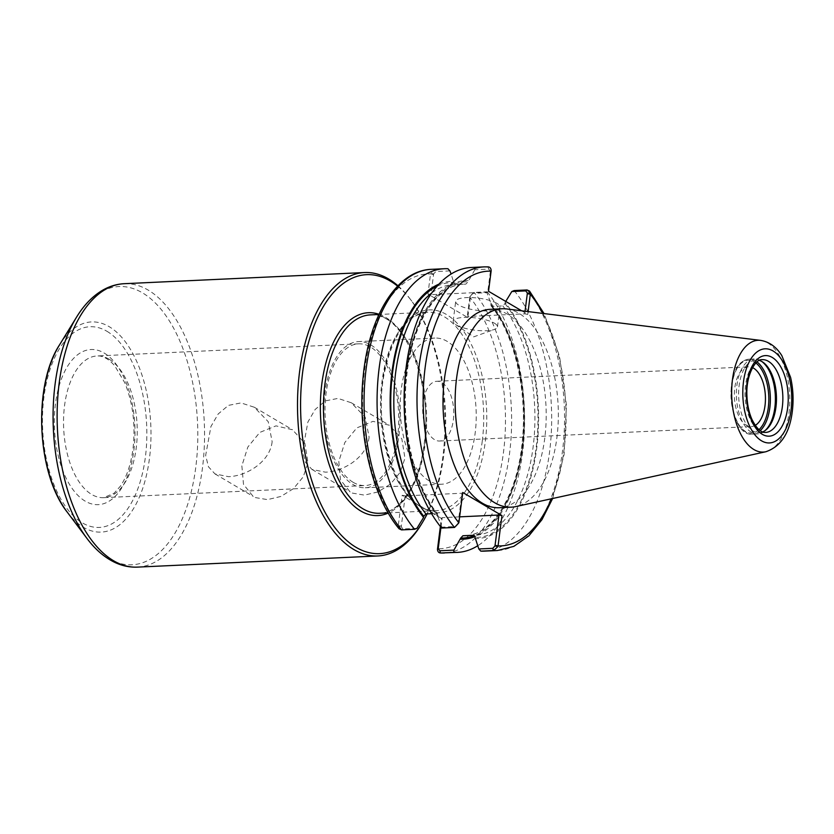 <?xml version="1.0" encoding="UTF-8"?>
<svg xmlns="http://www.w3.org/2000/svg" width="834" height="834" viewBox="0 0 834 834"><rect width="100%" height="100%" fill="white"/><g stroke="black" fill="none" stroke-linecap="round" stroke-linejoin="round"><path stroke-width="0.63" stroke-dasharray="4.17 3.13" d="M241.86 465.852L243.497 484.377L253.15 496.407L255.558 497.627L267.464 499.618L280.922 496.449L293.61 488.536L303.242 476.829L307.986 462.776L304.89 443.386L292.453 429.739L276.002 425.861L259.822 432.408L247.865 447.014L241.86 465.831M272.145 441.666C269.955 461.942 246.478 476.099 228.547 476.683L214.984 473.91L208.469 466.811L205.644 455.479L210.929 426.508L218.195 413.966L228.453 405.366L241.005 402.916L254.307 407.242L268.235 421.691L272.145 441.666M338.812 461.348L340.449 479.873L350.113 491.904L352.511 493.134L364.427 495.125L377.875 491.956L390.562 484.043L400.205 472.325L404.949 458.252L401.852 438.892L389.415 425.236L372.954 421.368L356.785 427.915L344.828 442.52L338.812 461.338M369.108 437.162C366.918 457.449 343.441 471.596 325.5 472.18L311.947 469.417L305.432 462.317L302.606 450.986L307.892 422.014L315.148 409.473L325.416 400.873L337.968 398.412L351.26 402.749L365.198 417.188L369.108 437.162M423.119 402.238A29.909 15.502 87.3 0 0 439.612 441.019A29.909 15.502 87.3 0 0 453.706 410.432A29.909 15.502 87.3 0 0 436.839 381.274A29.909 15.502 87.3 0 0 423.119 402.238M755.218 425.371A29.909 15.502 -92.7 0 1 751.288 426.56A29.909 15.502 -92.7 0 1 734.796 387.789A29.909 15.502 -92.7 0 1 748.515 366.814A29.909 15.502 -92.7 0 1 752.539 367.627M441.624 528.047L441.853 527.171L455.812 526.525L458.752 523.398M458.012 524.159L461.973 493.228L405.209 495.865L402.176 495.292L398.287 525.597A137.506 71.255 -92.7 0 1 364.562 370.4A137.506 71.255 -92.7 0 1 430.521 273.959L434.952 269.351L447.962 268.746M462.755 492.477L461.973 493.228M471.314 267.485A141.978 73.58 -92.7 0 1 475.005 267.485L487.9 266.89A141.978 73.58 -92.7 0 0 484.21 266.88M491.153 270.539L490.402 271.29L488.787 269.101L474.827 269.747L475.005 267.485M474.827 269.747L468.02 281.809L465.82 284.123L453.3 284.644A125.663 65.125 -92.7 0 1 455.322 284.613L453.706 282.476L451.111 274.042M431.564 513.692L437.683 514.025L437.913 516.767A129.072 66.887 -92.7 0 1 406.325 371.172A129.072 66.887 -92.7 0 1 468.166 280.641M437.913 516.767L441.853 527.171M521.646 310.801L527.755 314.397L528.12 311.593M490.006 309.331A99.309 51.458 -92.7 0 1 506.738 313.813A99.309 51.458 -92.7 0 1 546.072 422.306A99.309 51.458 -92.7 0 1 499.201 507.729M514.151 290.566A141.978 73.58 -92.7 0 1 550.023 448.171A141.978 73.58 -92.7 0 1 484.471 551.128M486.889 292.692L487.108 291.817L474.108 292.421L469.865 296.466L472.815 293.349L486.889 292.692L490.819 303.096L491.059 305.838L492.3 306.401L502.798 305.911L504.987 303.597L505.143 302.429A129.072 66.887 -92.7 0 1 536.731 448.035A129.072 66.887 -92.7 0 1 474.89 538.556M505.143 302.429L505.748 301.428M405.209 495.865L401.248 526.786L402.864 528.985L416.937 528.329M399.1 528.798L398.245 526.212L401.248 526.786M398.245 526.212L398.287 525.597L401.331 526.181M439.018 284.113A129.072 66.887 -92.7 0 1 453.852 281.308M440.957 527.234L442.187 517.653L441.405 518.414L440.362 526.494M487.108 291.817A141.978 73.58 -92.7 0 1 524.45 429.844A141.978 73.58 -92.7 0 1 477.632 545.822M490.819 303.096A129.072 66.887 -92.7 0 1 523.752 435.046A129.072 66.887 -92.7 0 1 475.015 536.585M469.865 296.466L467.176 317.201L427.946 294.089L430.521 273.959L433.565 274.532L430.98 294.663L427.946 294.089M441.405 518.414L402.176 495.292M525.055 311.218L524.722 313.824L467.957 316.451L467.176 317.201M527.755 314.397L524.722 313.824M467.957 316.451L470.616 295.716M449.912 270.904L435.838 271.55L433.638 273.927L430.636 273.354M433.638 273.927L433.565 274.532M490.402 271.29L487.744 292.025L488.526 291.274M494.406 323.175A22.341 6.13 7.3 0 1 497.471 326.897A22.341 6.13 7.3 0 1 494.447 329.44A22.341 6.13 7.3 0 1 456.229 324.947A22.341 6.13 7.3 0 1 455.447 324.447A22.341 6.13 7.3 0 1 453.154 321.215A22.341 6.13 7.3 0 1 469.844 317.431A22.341 6.13 7.3 0 1 494.406 323.175M496.939 303.357A22.341 6.13 -172.7 0 0 472.378 297.613A22.341 6.13 -172.7 0 0 455.698 301.397A22.341 6.13 -172.7 0 0 458.763 305.129A22.341 6.13 -172.7 0 0 483.324 310.873A22.341 6.13 -172.7 0 0 500.014 307.079A22.341 6.13 -172.7 0 0 496.939 303.357M459.628 516.851L442.187 517.653M487.744 292.025L430.98 294.663M397.599 286.156A139.632 72.36 -92.7 0 1 411.787 301.168A139.632 72.36 -92.7 0 1 427.164 513.9M397.964 285.781A141.863 73.517 -92.7 0 1 410.495 299.458A141.863 73.517 -92.7 0 1 420.951 524.93M353.209 482.344A70.932 36.759 -92.7 0 1 325.114 404.844A70.932 36.759 -92.7 0 1 358.589 343.827A70.932 36.759 -92.7 0 1 370.546 347.027A70.932 36.759 -92.7 0 1 398.642 424.527A70.932 36.759 -92.7 0 1 365.167 485.544A70.932 36.759 -92.7 0 1 353.209 482.344M370.817 344.901A73.163 37.916 -92.7 0 1 399.799 424.84A73.163 37.916 -92.7 0 1 365.261 487.775A73.163 37.916 -92.7 0 1 352.938 484.471A73.163 37.916 -92.7 0 1 323.957 404.542A73.163 37.916 -92.7 0 1 358.484 341.596A73.163 37.916 -92.7 0 1 370.817 344.901M429.281 480.937A73.163 37.916 -92.7 0 1 400.299 400.998A73.163 37.916 -92.7 0 1 434.827 338.062A73.163 37.916 -92.7 0 1 447.16 341.356A73.163 37.916 -92.7 0 1 476.141 421.295A73.163 37.916 -92.7 0 1 441.613 484.231A73.163 37.916 -92.7 0 1 429.281 480.937M765.018 430.625A37.53 19.453 -92.7 0 1 764.309 431.22A37.53 19.453 -92.7 0 1 757.626 433.899A37.53 19.453 -92.7 0 1 751.298 432.21A37.53 19.453 -92.7 0 1 736.432 391.209A37.53 19.453 -92.7 0 1 754.144 358.922A37.53 19.453 -92.7 0 1 760.472 360.611A37.53 19.453 -92.7 0 1 761.056 360.976A37.53 19.453 -92.7 0 1 761.807 361.497M762.662 431.929A36.415 18.869 -92.7 0 1 759.232 432.71A36.415 18.869 -92.7 0 1 753.092 431.063A36.415 18.869 -92.7 0 1 738.663 391.282A36.415 18.869 -92.7 0 1 755.854 359.954A36.415 18.869 -92.7 0 1 759.347 360.413M506.697 308.945A99.309 51.458 -92.7 0 1 518.873 313.25A99.309 51.458 -92.7 0 1 558.332 417.386A99.309 51.458 -92.7 0 1 515.871 506.572M455.812 526.525L454.52 527.453M458.867 522.793L458.095 523.543M542.851 313.417A137.506 71.255 -92.7 0 1 551.441 498.763M527.046 289.961A141.978 73.58 -92.7 0 1 562.919 447.566A141.978 73.58 -92.7 0 1 497.366 550.534M402.864 528.985L401.581 529.903M431.261 269.34A141.978 73.58 -92.7 0 1 434.952 269.351L435.838 271.55M472.815 293.349L474.108 292.421A141.978 73.58 -92.7 0 1 509.97 450.026A141.978 73.58 -92.7 0 1 444.418 552.984M470.532 296.331L469.75 297.081A137.506 71.255 -92.7 0 1 503.486 452.278A137.506 71.255 -92.7 0 1 437.516 548.72M413.278 501.828A101.54 52.615 -92.7 0 1 384.422 370.557A101.54 52.615 -92.7 0 1 449.255 316.315A101.54 52.615 -92.7 0 1 485.315 441.572A101.54 52.615 -92.7 0 1 430.302 511.868M490.329 271.905L491.111 271.144M488.787 269.101L487.9 266.89M482.281 440.998A99.309 51.458 -92.7 0 1 436.714 510.627A99.309 51.458 -92.7 0 1 419.982 506.155A99.309 51.458 -92.7 0 1 380.648 397.651A99.309 51.458 -92.7 0 1 427.508 312.229A99.309 51.458 -92.7 0 1 444.251 316.712A99.309 51.458 -92.7 0 1 482.281 440.998M504.987 303.597A127.904 66.282 -92.7 0 1 536.137 447.681A127.904 66.282 -92.7 0 1 475.036 537.388M438.069 515.6A127.904 66.282 -92.7 0 1 406.919 371.516A127.904 66.282 -92.7 0 1 468.02 281.809M502.798 305.911A125.663 65.125 -92.7 0 1 533.333 445.231A125.663 65.125 -92.7 0 1 475.443 535.219A125.663 65.125 -92.7 0 1 473.576 535.261M436.443 513.463A125.663 65.125 -92.7 0 1 405.908 374.143A125.663 65.125 -92.7 0 1 463.798 284.154A125.663 65.125 -92.7 0 1 465.82 284.123M492.3 306.401A125.663 65.125 -92.7 0 1 522.835 445.721A125.663 65.125 -92.7 0 1 464.945 535.709C491.466 535.584 516.684 496.72 521.959 444.23C528.037 393.419 514.787 334.632 491.059 305.838M431.856 292.89A125.663 65.125 -92.7 0 1 453.3 284.644L463.798 284.154C437.277 284.279 412.059 323.144 406.773 375.644C400.706 426.445 413.956 485.242 437.683 514.025M490.673 304.264A127.904 66.282 -92.7 0 1 523.106 435.39A127.904 66.282 -92.7 0 1 474.442 535.595M437.152 286.166A127.904 66.282 -92.7 0 1 453.706 282.476M387.174 319.359A99.309 51.458 -92.7 0 1 425.215 443.646A99.309 51.458 -92.7 0 1 379.647 513.275C399.757 513.202 419.377 484.189 424.12 444.022C433.722 381.774 402.249 310.175 370.442 314.877A99.309 51.458 -92.7 0 1 387.174 319.359M379.032 314.293A101.54 52.615 -92.7 0 1 385.548 317.316A101.54 52.615 -92.7 0 1 424.433 444.397A101.54 52.615 -92.7 0 1 388.258 513.056M124.276 283.696A141.863 73.517 -92.7 0 1 148.181 290.086A141.863 73.517 -92.7 0 1 202.506 467.645A141.863 73.517 -92.7 0 1 137.422 567.12M76.634 317.024A139.247 72.162 -92.7 0 1 142.458 292.838A139.247 72.162 -92.7 0 1 195.792 467.113A139.247 72.162 -92.7 0 1 108.43 558.478A139.247 72.162 -92.7 0 1 86.903 538.337M59.475 344.953A105.178 54.502 -92.7 0 1 109.191 326.678A105.178 54.502 -92.7 0 1 149.474 458.325A105.178 54.502 -92.7 0 1 83.483 527.328A105.178 54.502 -92.7 0 1 67.231 512.118M106.94 331.286A100.434 52.052 -92.7 0 1 145.397 456.99A100.434 52.052 -92.7 0 1 82.389 522.887A100.434 52.052 -92.7 0 1 43.921 397.182A100.434 52.052 -92.7 0 1 106.94 331.286M104.146 353.032A77.635 40.23 -92.7 0 1 133.878 450.193A77.635 40.23 -92.7 0 1 85.172 501.13A77.635 40.23 -92.7 0 1 55.44 403.969A77.635 40.23 -92.7 0 1 104.146 353.032M109.056 359.162A70.932 36.759 -92.7 0 1 136.223 447.931A70.932 36.759 -92.7 0 1 103.677 497.669A70.932 36.759 -92.7 0 1 91.719 494.479A70.932 36.759 -92.7 0 1 63.624 416.979A70.932 36.759 -92.7 0 1 97.098 355.962A70.932 36.759 -92.7 0 1 109.056 359.162M758.992 429.687A36.415 18.869 -92.7 0 1 731.147 399.1A36.415 18.869 -92.7 0 1 754.353 361.956A36.415 18.869 -92.7 0 1 755.896 362.998M760.233 430.646A37.53 19.453 -92.7 0 1 752.602 434.139A37.53 19.453 -92.7 0 1 746.274 432.439A37.53 19.453 -92.7 0 1 731.408 391.438A37.53 19.453 -92.7 0 1 749.12 359.152A37.53 19.453 -92.7 0 1 755.448 360.841A37.53 19.453 -92.7 0 1 757.043 361.925M759.232 432.71L765.622 432.419A36.415 18.869 -92.7 0 1 759.482 430.771A36.415 18.869 -92.7 0 1 745.064 390.99A36.415 18.869 -92.7 0 1 762.245 359.662L755.854 359.954M760.723 340.397A55.951 28.992 -92.7 0 1 767.582 342.816A55.951 28.992 -92.7 0 1 789.006 412.84A55.951 28.992 -92.7 0 1 765.883 451.736M214.984 473.91L253.15 496.407M254.307 407.242L292.463 429.729M311.947 469.417L350.113 491.914M351.26 402.749L389.415 425.236M439.612 441.019L751.288 426.56M436.839 381.274L748.515 366.814M552.629 498.503L564.065 454.728L566.432 405.199L559.489 356.097L544.049 313.574M455.447 324.447L473.67 336.863L494.447 329.44M497.471 326.897L500.014 307.079M453.154 321.215L455.698 301.397M388.154 512.879L436.714 510.627C403.302 515.808 371.234 436.995 384.193 373.851C392.293 335.205 406.731 314.668 427.508 312.229L378.949 314.481M411.787 301.168L410.495 299.458M358.589 343.827L97.098 355.962C102.54 355.472 108.42 358.745 114.738 365.772L124.839 382.858C132.96 402.968 135.671 425.048 132.96 449.078C130.813 464.799 126.601 477.194 120.325 486.264L114.102 493.207L103.677 497.669L365.167 485.544M434.827 338.062L358.484 341.596M441.613 484.231L365.261 487.775M757.626 433.899L752.602 434.139C729.385 437.996 720.347 362.686 749.12 359.152L754.144 358.922M762.557 361.946L761.056 360.976M765.716 430.104L764.309 431.22"/><path stroke-width="1.25" d="M752.539 367.627A29.909 15.502 -92.7 0 1 765.383 395.973A29.909 15.502 -92.7 0 1 755.218 425.371M454.52 527.453L441.624 528.047A141.978 73.58 -92.7 0 1 405.762 370.442A141.978 73.58 -92.7 0 1 471.314 267.485L484.21 266.88A141.978 73.58 -92.7 0 0 418.647 369.848A141.978 73.58 -92.7 0 0 454.52 527.453L458.867 522.793A137.506 71.255 -92.7 0 1 425.142 367.586A137.506 71.255 -92.7 0 1 491.111 271.144L488.526 291.274L521.646 310.801M497.981 546.52L494.989 545.947L492.779 548.313L478.82 548.97L480.78 551.118L493.676 550.523L497.981 546.52L501.985 515.6L462.755 492.477L458.867 522.793M484.21 266.88L487.9 266.89C489.881 266.911 490.965 268.121 491.153 270.539L491.111 271.144M528.12 311.593L530.382 293.662L529.527 291.066L527.046 289.961L514.151 290.566L511.805 291.535L525.764 290.889L527.38 293.088L530.382 293.662M765.883 451.736L515.871 506.572A99.309 51.458 -92.7 0 1 511.346 507.166L499.201 507.729A99.309 51.458 -92.7 0 1 482.469 503.246A99.309 51.458 -92.7 0 1 443.135 394.753A99.309 51.458 -92.7 0 1 490.006 309.331L502.141 308.768A99.309 51.458 -92.7 0 1 506.697 308.945L760.723 340.397C769.428 341.898 776.464 346.986 781.844 355.67L790.569 377.312C793.144 388.55 793.718 399.913 792.3 411.402C789.652 433.107 780.853 446.555 765.883 451.736A55.951 28.992 -92.7 0 1 753.905 449.547A55.951 28.992 -92.7 0 1 731.866 385.986A55.951 28.992 -92.7 0 1 760.723 340.397M494.989 545.947L498.951 515.026L501.985 515.6M492.779 548.313L493.676 550.523A141.978 73.58 -92.7 0 0 497.366 550.534L484.471 551.128A141.978 73.58 -92.7 0 1 480.78 551.118M478.82 548.97L475.036 537.388L473.42 535.251L462.922 535.741L460.722 538.055L453.915 550.117L439.841 550.774L438.225 548.574L437.475 549.325C437.662 551.743 438.747 552.963 440.727 552.984L453.738 552.379L453.915 550.117M505.748 301.428L511.805 291.535M401.581 529.903L399.1 528.798C372.027 496.772 357.181 432.992 363.155 376.624C368.649 317.066 396.463 270.445 431.261 269.34A141.978 73.58 -92.7 0 0 365.709 372.298A141.978 73.58 -92.7 0 0 401.581 529.903L414.581 529.309A141.978 73.58 -92.7 0 1 378.719 371.703A141.978 73.58 -92.7 0 1 444.272 268.736A141.978 73.58 -92.7 0 1 447.962 268.746L449.912 270.904L451.111 274.042M439.018 284.113A129.072 66.887 -92.7 0 0 390.656 385.871A129.072 66.887 -92.7 0 0 423.599 517.434L416.937 528.329L414.581 529.309M477.632 545.822A141.978 73.58 -92.7 0 1 457.428 552.389L440.415 552.984L439.841 550.774M438.225 548.574L440.957 527.234M440.362 526.494L437.475 549.325M457.428 552.389A141.978 73.58 -92.7 0 1 453.738 552.379M475.015 536.585A129.072 66.887 -92.7 0 1 460.577 539.223M527.38 293.088L525.055 311.218M423.599 517.434L423.755 516.267L425.945 513.952L431.564 513.692M498.951 515.026L459.628 516.851M427.164 513.9A139.632 72.36 -92.7 0 1 422.077 523.095A139.632 72.36 -92.7 0 1 356.076 547.344A139.632 72.36 -92.7 0 1 302.596 372.589A139.632 72.36 -92.7 0 1 390.197 280.985A139.632 72.36 -92.7 0 1 397.599 286.156M422.077 523.095L420.951 524.93A141.863 73.517 -92.7 0 1 377.802 555.965A141.863 73.517 -92.7 0 1 353.897 549.564A141.863 73.517 -92.7 0 1 297.696 394.576A141.863 73.517 -92.7 0 1 364.656 272.541A141.863 73.517 -92.7 0 1 388.561 278.942A141.863 73.517 -92.7 0 1 397.964 285.781M761.807 361.497A37.53 19.453 -92.7 0 1 775.318 395.514A37.53 19.453 -92.7 0 1 765.018 430.625M759.347 360.413A36.415 18.869 -92.7 0 1 761.995 361.602A36.415 18.869 -92.7 0 1 762.557 361.946A36.415 18.869 -92.7 0 1 776.391 395.462A36.415 18.869 -92.7 0 1 765.716 430.104A36.415 18.869 -92.7 0 1 762.662 431.929M511.346 507.166A99.309 51.458 -92.7 0 1 494.604 502.683A99.309 51.458 -92.7 0 1 455.27 394.19A99.309 51.458 -92.7 0 1 502.141 308.768M527.297 293.693L530.341 294.266A137.506 71.255 -92.7 0 1 542.851 313.417M551.441 498.763A137.506 71.255 -92.7 0 1 498.096 545.916L495.062 545.332M437.516 548.72L438.298 547.969M444.418 552.984A141.978 73.58 -92.7 0 1 440.727 552.984M525.764 290.889L527.046 289.961M473.848 535.292L464.945 535.709A125.663 65.125 -92.7 0 1 462.922 535.741M425.945 513.952A125.663 65.125 -92.7 0 1 393.898 395.597A125.663 65.125 -92.7 0 1 431.856 292.89M474.442 535.595A127.904 66.282 -92.7 0 1 460.722 538.055M423.755 516.267A127.904 66.282 -92.7 0 1 391.146 387.925A127.904 66.282 -92.7 0 1 437.152 286.166M388.154 512.879L379.647 513.275A99.309 51.458 -92.7 0 1 362.915 508.792A99.309 51.458 -92.7 0 1 323.571 400.299A99.309 51.458 -92.7 0 1 370.442 314.877L378.949 314.481M388.258 513.056A101.54 52.615 -92.7 0 1 320.569 416.604A101.54 52.615 -92.7 0 1 379.032 314.293M377.802 555.965L137.422 567.12A141.863 73.517 -92.7 0 1 113.507 560.719A141.863 73.517 -92.7 0 1 57.317 405.731A141.863 73.517 -92.7 0 1 124.276 283.696L364.656 272.541M67.231 512.118C36.759 473.827 32.682 385.902 59.475 344.953A105.178 54.502 -92.7 0 0 67.231 512.118L86.903 538.337A139.247 72.162 -92.7 0 1 76.634 317.024C83.942 305.067 92.595 296.143 102.613 290.232C109.483 286.26 116.697 284.081 124.276 283.696M755.896 362.998A36.415 18.869 -92.7 0 1 768.302 407.534A36.415 18.869 -92.7 0 1 758.992 429.687M757.043 361.925A37.53 19.453 -92.7 0 1 769.824 407.816A37.53 19.453 -92.7 0 1 760.233 430.646M762.245 359.662A36.415 18.869 -92.7 0 1 768.385 361.299A36.415 18.869 -92.7 0 1 782.334 406.877A36.415 18.869 -92.7 0 1 765.622 432.419C761.108 432.888 756.532 428.53 751.914 419.346C748.942 412.538 747.285 404.73 746.93 395.942C745.7 375.717 755.385 358.61 762.245 359.662M772.201 357.421A40.324 20.902 -92.7 0 1 787.65 407.889A40.324 20.902 -92.7 0 1 762.349 434.347A40.324 20.902 -92.7 0 1 746.899 383.88A40.324 20.902 -92.7 0 1 772.201 357.421M773.035 350.947A47.111 24.415 -92.7 0 1 791.07 409.911A47.111 24.415 -92.7 0 1 761.515 440.811A47.111 24.415 -92.7 0 1 743.48 381.857A47.111 24.415 -92.7 0 1 773.035 350.947M497.366 550.534L513.848 546.364L528.923 535.814L541.996 519.603L552.629 498.503M544.049 313.574L529.527 291.066M444.272 268.736L431.261 269.34M86.903 538.337C95.285 549.564 104.73 557.654 115.248 562.606C122.452 565.932 129.843 567.433 137.422 567.12M59.475 344.953L76.634 317.024"/></g></svg>
